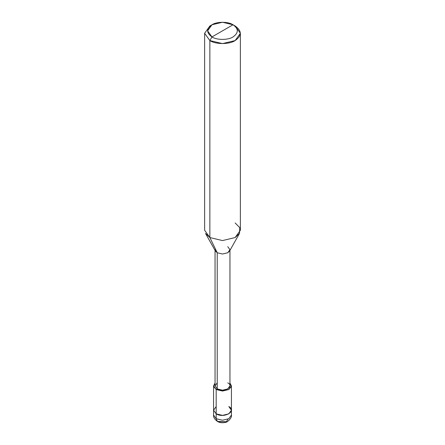 <?xml version="1.0" encoding="UTF-8"?>
<svg xmlns="http://www.w3.org/2000/svg" width="445" height="445" viewBox="0 0 445 445"><rect width="100%" height="100%" fill="white"/><g stroke="black" fill="none" stroke-linecap="round" stroke-linejoin="round"><path stroke-width="0.67" d="M217.416 421.448C219.685 422.761 222.322 423.067 225.331 422.377C227.417 422.6 232.296 417.582 231.433 415.074L231.433 410.212L228.819 413.856L222.5 415.369L216.181 413.856L216.181 389.542L213.622 386.471L215.052 383.039L213.567 385.893L213.567 410.212L216.181 413.856L213.567 410.212L213.567 415.074L216.181 418.723L213.567 415.074C213.272 417.121 214.557 419.246 217.416 421.448L216.181 418.723L222.5 420.23L228.819 418.723L231.433 415.074L228.819 418.723L222.5 420.23L216.181 418.723L216.181 413.856L222.5 415.369L228.819 413.856L231.433 410.212L228.819 406.563C237.313 411.063 223.98 418.762 216.181 413.856L216.181 418.723L217.416 421.448L226.288 421.721L227.862 419.529L226.288 421.721L218.712 421.721M213.567 385.893L216.181 389.542L222.5 391.049L228.819 389.542L231.433 385.893L229.948 383.039L231.378 386.471L228.819 389.542L222.5 391.049L216.181 389.542L216.181 413.856L213.567 410.212L216.181 406.563L213.567 410.212L216.181 413.856C223.98 418.762 237.313 411.063 228.819 406.563M211.97 36.929C206.291 32.874 206.291 28.819 211.97 24.77C216.709 21.488 228.291 21.488 233.03 24.77L211.97 36.929C216.709 40.206 228.291 40.206 233.03 36.929C238.709 32.874 238.709 28.819 233.03 24.77L235.138 25.982C241.952 30.85 241.952 35.711 235.138 40.573C229.448 44.511 215.552 44.511 209.862 40.573L222.5 43.599L235.138 40.573L240.372 33.28L235.138 25.982L233.03 24.77C238.709 28.819 238.709 32.874 233.03 36.929C228.291 40.206 216.709 40.206 211.97 36.929L233.03 24.77L222.5 22.25L211.97 24.77L207.609 30.85L211.97 36.929L209.862 40.573L211.97 36.929M229.948 250.39L229.948 385.893L227.768 388.93L222.5 390.193L217.232 388.93L216.181 389.542L217.232 388.93C223.735 393.018 234.843 386.605 227.768 382.85M217.232 382.85L215.052 385.893L217.232 388.93L217.232 252.749L222.5 254.012L227.768 252.749L229.948 249.712L227.768 246.669M239.493 233.447L229.581 251.041L227.768 252.749L222.5 254.012L217.232 252.749L209.862 237.552L222.5 240.573L235.138 237.552L239.493 233.447L239.794 227.662L235.138 222.962M240.372 33.28L240.372 230.254L235.138 237.552L222.5 240.573L209.862 237.552L209.862 40.573L209.862 237.552L217.232 252.749L217.232 388.93L215.052 385.893L215.052 250.39M215.052 249.712L217.232 252.749L215.419 251.041L205.507 233.447L209.862 237.552L204.628 230.254L204.628 33.28L209.862 40.573L204.628 33.28L209.862 25.982L204.628 33.28M231.433 410.212L231.433 385.893M209.862 25.982L211.97 24.77"/></g></svg>
